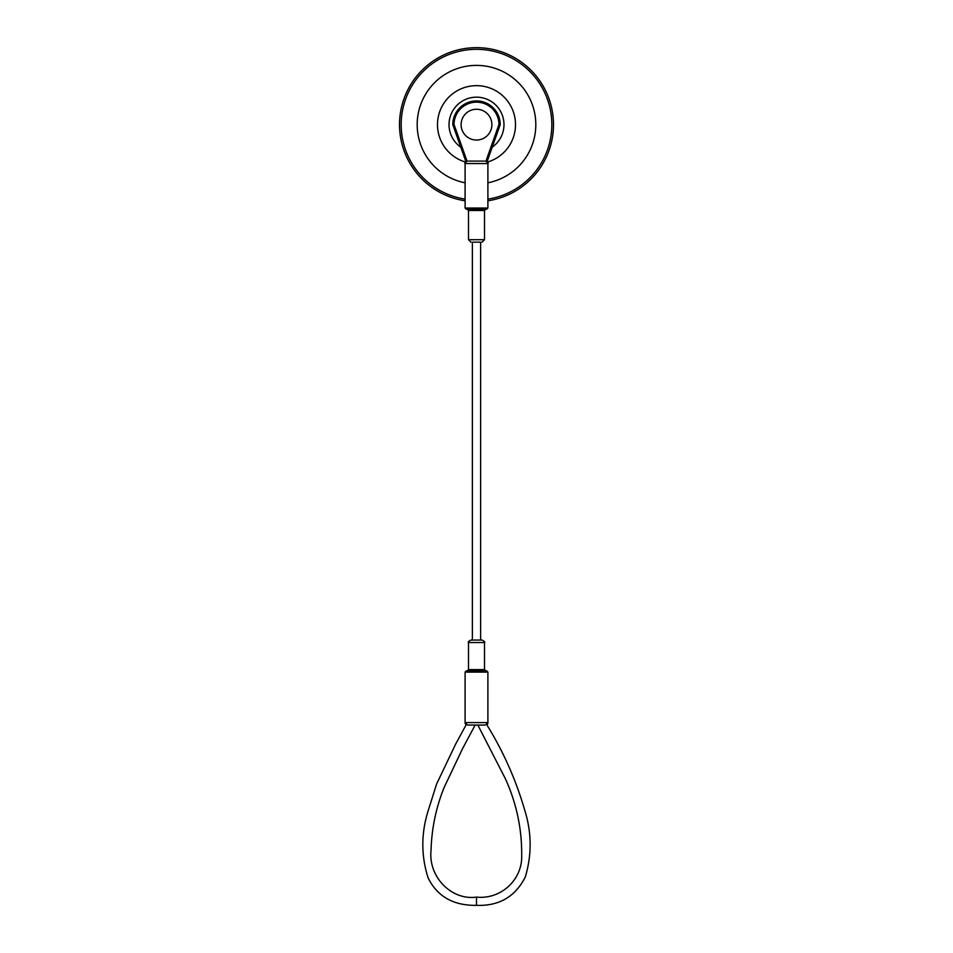 <?xml version="1.0" encoding="UTF-8"?>
<svg xmlns="http://www.w3.org/2000/svg" width="953" height="953" viewBox="0 0 953 953"><rect width="100%" height="100%" fill="white"/><g stroke="black" fill="none" stroke-linecap="round" stroke-linejoin="round"><path stroke-width="1.43" d="M492.224 147.167A27.47 27.47 0 0 0 476.5 97.17A27.47 27.47 0 0 0 460.775 147.167M487.4 162.081A38.99 38.99 0 0 0 476.5 85.651A38.99 38.99 0 0 0 465.6 162.081M487.9 182.797A59.253 59.253 0 0 0 476.5 65.388A59.253 59.253 0 0 0 465.1 182.797M487.9 199.106A75.335 75.335 0 0 0 551.608 118.934A75.335 75.335 0 0 0 476.5 49.318A75.335 75.335 0 0 0 401.392 118.934A75.335 75.335 0 0 0 465.1 199.106M487.9 200.785A76.99 76.99 0 0 0 553.276 118.934A76.99 76.99 0 0 0 476.5 47.65A76.99 76.99 0 0 0 399.724 118.934A76.99 76.99 0 0 0 465.1 200.785M476.5 109.25A15.391 15.391 0 0 1 491.891 124.64A15.391 15.391 0 0 1 476.5 140.043A15.391 15.391 0 0 1 461.109 124.64A15.391 15.391 0 0 1 476.5 109.25M476.5 670.852L486.661 670.852L487.9 672.091L465.1 672.091L466.339 670.852L476.5 670.852L466.339 670.852M486.661 209.267L466.339 209.267L465.1 208.028L487.9 208.028L486.661 209.267M470.579 725.066C476.393 725.066 476.393 725.066 470.579 725.066L477.846 725.066L505.293 778.565C516.466 803.069 521.934 828.705 521.696 855.46C522.506 879.714 500.933 899.703 476.5 897.095C451.627 900.704 428.028 876.915 431.066 850.04C431.685 828.395 436.057 807.501 444.181 787.345L462.539 748.677L475.142 725.066M480.622 640.059L480.622 242.157L472.378 242.157L472.378 640.059L470.961 640.059L482.039 640.059L472.378 640.059M484.684 725.066A2.466 2.251 90 0 0 486.935 722.6L466.065 722.6A2.466 2.251 90 0 0 468.316 725.066C465.29 725.066 465.29 725.066 468.316 725.066L484.684 725.066C487.71 725.066 487.71 725.066 484.684 725.066C487.71 725.066 487.71 725.066 484.684 725.066L482.421 725.066C476.595 725.066 476.595 725.066 482.421 725.066L482.421 725.066M485.97 161.093L486.876 161.093M466.124 161.093L467.03 161.093M465.719 161.093L452.782 124.64L454.021 124.438L467.053 161.152M485.947 161.152L498.979 124.438L500.218 124.64A23.718 23.718 0 0 0 476.5 100.935A23.718 23.718 0 0 0 452.782 124.64A23.718 23.718 0 0 1 476.5 100.935A23.718 23.718 0 0 1 500.218 124.64L487.281 161.093M468.709 161.093L484.291 161.093M476.5 242.157L472.378 242.157M467.256 670.852L468.495 669.625L484.505 669.625L484.505 642.525L468.495 642.525C467.709 642.119 468.531 641.298 470.961 640.059M468.495 210.494L468.495 239.691L484.505 239.691L484.505 210.494L468.495 210.494L467.256 209.267M465.1 672.091L465.1 723.16L465.993 725.066L455.689 744.007L436.617 784.009L427.885 811.622C421.071 833.935 421.143 856.032 428.111 877.892C437.308 896.523 453.437 905.672 476.5 905.35L476.5 897.095M487.9 208.028L487.9 163.559L465.1 163.559C464.242 163.344 465.064 162.522 467.566 161.093M498.979 124.438A22.479 22.479 0 0 0 476.5 102.162A22.479 22.479 0 0 0 454.021 124.438M484.505 239.691L482.039 242.157M484.505 642.525C485.291 642.119 484.469 641.298 482.039 640.059M476.5 905.35C499.11 906.172 515.382 896.69 525.317 876.891C531.905 854.865 531.726 832.684 524.793 810.372C516.073 780.269 503.482 751.834 487.007 725.066L487.9 723.172L487.9 672.091M465.1 208.028L465.1 163.559M468.495 669.625L468.495 642.525M468.495 239.691L470.961 242.157M487.9 163.559C488.758 163.344 487.936 162.522 485.434 161.093M484.505 210.494L485.744 209.267M484.505 669.625L485.744 670.852"/></g></svg>
